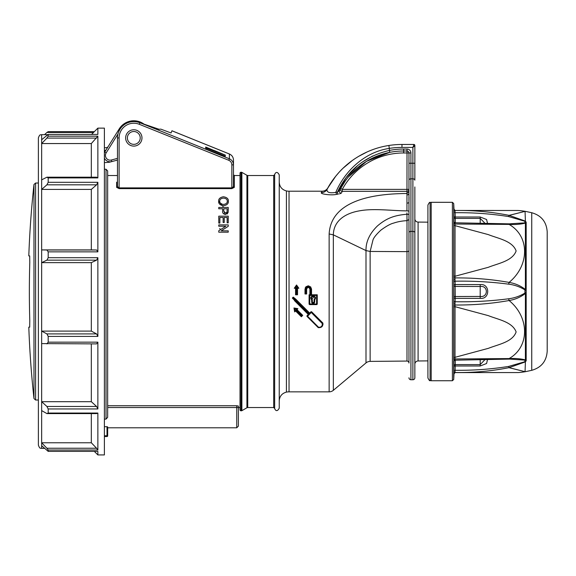<?xml version="1.0" encoding="UTF-8"?>
<svg xmlns="http://www.w3.org/2000/svg" width="576" height="576" viewBox="0 0 576 576"><rect width="100%" height="100%" fill="white"/><g stroke="black" fill="none" stroke-linecap="round" stroke-linejoin="round"><path stroke-width="0.86" d="M427.918 360.886L418.09 360.972A3.269 3.269 0 0 0 414.85 364.241M414.85 218.808A3.269 3.269 0 0 0 418.09 222.077L427.918 222.163M246.931 175.291A1.634 1.634 0 0 0 247.745 175.514L247.745 407.534A1.634 1.634 0 0 0 246.931 407.758L246.931 175.291L241.877 172.375A0.979 0.979 0 0 0 241.387 172.246L240.998 172.246A0.979 0.979 0 0 0 240.012 173.225L240.012 409.824L240.012 407.534L238.378 407.534L238.378 406.03L236.743 405.756L107.662 405.756M117.468 182.246L117.468 175.514L107.662 175.514M104.393 150.775L104.623 150.775C107.179 146.729 107.179 146.729 104.623 150.775C107.179 146.729 107.179 146.729 104.623 150.775L106.049 149.976C108.554 145.973 108.554 145.973 106.049 149.976C108.554 145.973 108.554 145.973 106.049 149.976L104.753 152.05A6.379 6.379 0 0 0 104.393 152.705A6.379 6.379 0 0 1 104.753 152.05L106.142 152.914L117.936 134.035A16.337 16.337 0 0 0 117.468 137.93L117.468 186.646L117.468 182.29L117.468 186.646L119.102 187.884L231.847 187.884L233.482 186.646A0.814 0.734 180 0 0 234.295 187.38L231.847 188.611L119.102 188.611L116.647 187.38L116.647 182.246L117.166 182.246M222.314 205.639L218.65 201.262C218.448 203.674 220.061 205.171 223.488 205.747C226.915 205.193 228.535 203.695 228.348 201.262L228.118 202.752M228.233 210.917L228.233 207.439L218.772 207.439L218.772 208.778L222.653 208.778L222.653 211.097C222.358 212.897 223.315 214.027 225.511 214.474L228.139 212.321L228.233 210.917L228.139 212.321L227.153 213.991M225.511 214.474L223.092 213.264M29.7 327.146L28.8 327.146A987.566 987.566 0 0 0 33.977 398.563L33.977 184.486A987.566 987.566 0 0 0 28.8 255.902L29.7 255.902L29.786 262.44A986.364 986.364 0 0 0 29.786 320.609L29.7 327.146M209.002 148.896L208.958 148.37L217.469 151.942L209.002 148.896M127.39 137.93A6.415 6.415 0 0 1 133.805 131.515A6.415 6.415 0 0 1 140.227 137.93A6.415 6.415 0 0 1 133.805 144.353A6.415 6.415 0 0 1 127.39 137.93M205.69 147.053L205.769 149.134L205.69 147.053L208.958 148.37M214.358 150.552L225.31 155.102L205.769 148.075M97.862 450.029L97.862 413.05L96.588 413.597L46.915 413.597L41.652 410.602L41.652 442.764L46.915 448.243L96.588 448.243L97.862 450.029L48.19 450.029L48.19 451.382L41.652 445.702L41.652 448.387C40.766 447.768 40.018 449.654 38.383 445.118L38.383 137.93C39.938 133.466 40.687 135.288 41.652 134.662L41.652 139.738L48.19 134.417L48.19 136.174L97.862 136.174L91.325 143.561L41.652 143.561L41.652 179.856L46.915 177.192L96.588 177.192L97.862 177.912L48.19 177.912L48.19 182.304L97.862 182.304L96.588 184.831L91.325 189.418L41.652 189.418L41.652 262.642L91.325 262.642L91.325 331.099L96.588 333.914L97.862 336.42L48.19 336.42L48.19 342.158L97.862 342.158L96.588 343.894L41.652 343.598L41.652 401.688L46.915 406.476L96.588 406.476L91.325 401.688L91.325 343.894M141.977 137.93A8.172 8.172 0 0 0 129.722 130.86A8.172 8.172 0 0 0 129.722 145.008A8.172 8.172 0 0 0 141.977 137.93M158.155 130.003L229.385 158.782L229.385 153.972L171.95 130.766L171.058 132.97L160.798 129.132L158.99 129.254L139.939 122.753L158.155 130.003L158.537 129.067M205.769 149.134L225.31 156.168L225.31 155.102M91.325 177.192L91.325 143.561M96.588 138.089L46.915 138.089L41.652 143.561L41.652 139.738M93.528 132.458L46.915 132.458L44.539 134.662M96.588 448.243L91.325 442.764L91.325 413.597M41.652 445.702L41.652 442.764L91.325 442.764M41.652 410.602L41.652 401.688L91.325 401.688M97.862 336.42L97.862 257.695L96.588 260.158L46.915 260.158L41.652 262.642L41.652 331.099L46.915 333.914L96.588 333.914M41.652 343.598L41.652 331.099L91.325 331.099M96.588 260.158L91.325 262.642M41.652 179.856L41.652 189.418L46.915 184.831L48.19 182.304M46.915 249.991L96.588 249.991L97.862 251.856L48.19 251.856L46.915 249.991L41.652 249.905L91.325 249.905L91.325 189.418M96.588 184.831L46.915 184.831M96.588 249.991L91.325 249.905M223.747 211.061L223.747 208.778L227.138 208.778L227.059 212.126L225.475 213.142L223.747 211.061L224.604 212.962M220.169 202.853L222.106 204.25M229.392 153.979C231.97 155.174 233.338 157.198 233.482 160.042L233.482 160.063C233.338 157.219 231.97 155.203 229.392 154.008L171.936 130.795M231.847 188.611L231.847 164.858L233.482 164.858L233.482 160.042L233.482 164.858C233.338 162.007 231.97 159.984 229.385 158.782L228.773 160.294L139.313 124.301A14.702 14.702 0 0 0 119.102 137.93L117.468 137.93A16.337 16.337 0 0 1 139.925 122.782A16.337 16.337 0 0 0 119.952 129.276L118.757 131.566M119.952 129.276L119.261 128.844A17.158 17.158 0 0 1 144 124.128A17.158 17.158 0 0 0 119.261 128.844L104.753 152.05M48.19 177.912L46.915 177.192M97.862 177.912L97.862 136.174M46.915 138.089L48.19 136.174M91.57 134.417L97.862 128.131L97.862 134.417L48.19 134.417M46.915 132.458L48.19 131.666L94.32 131.666M94.32 451.382L97.862 454.925L97.862 451.382L48.19 451.382M48.19 450.029L46.915 448.243M46.915 413.597L48.19 413.05L97.862 413.05M96.588 406.476L97.862 408.96L48.19 408.96L48.19 413.05M48.19 408.96L46.915 406.476M97.862 408.96L97.862 342.158M46.915 343.894L48.19 342.158M48.19 336.42L46.915 333.914M46.915 260.158L48.19 257.695L97.862 257.695M48.19 251.856L48.19 257.695M97.862 251.856L97.862 182.304M104.393 436.421L107.006 436.421L107.006 435.766L107.662 435.766A0.655 0.655 -0 0 1 107.006 436.421L104.393 436.536L107.006 436.536A0.655 0.655 -0 0 0 107.662 435.881L107.662 426.924L107.662 435.881A0.655 0.655 0 0 1 107.093 436.536M223.495 204.408C220.896 204.106 219.643 203.054 219.744 201.254C219.614 199.512 220.824 198.461 223.358 198.108C226.087 198.36 227.39 199.411 227.261 201.276C227.347 203.054 226.094 204.106 223.495 204.408M139.932 122.782L139.313 124.301M117.468 137.93L117.468 160.07L109.296 162.259L104.393 162.634M117.468 160.07L117.468 175.514M97.862 454.925L104.393 454.925L104.393 128.131L97.862 128.131M106.142 152.914A4.745 4.745 0 0 0 111.391 160.006L111.816 161.59A6.379 6.379 0 0 1 104.393 158.148M104.393 169.236L106.027 169.236L107.662 170.957L107.662 417.319L106.027 419.119L104.393 419.119M104.393 435.766L107.006 435.766L107.006 426.715L107.662 426.924M107.006 426.715L104.393 426.715M218.772 230.767L218.772 232.178L228.233 232.178L228.233 230.846L221.177 230.846L228.233 226.31L228.233 224.899L218.772 224.899L218.772 226.238L225.828 226.238L218.772 230.767M218.772 223.085L219.866 223.085L219.866 217.505L223.135 217.505L223.135 222.48L224.23 222.48L224.23 217.505L227.138 217.505L227.138 222.84L228.233 222.84L228.233 216.173L218.772 216.173L218.772 223.085M228.348 201.262C228.593 198.799 226.937 197.302 223.38 196.776C220.018 197.388 218.441 198.886 218.65 201.262M233.482 164.858L233.482 186.646M223.106 207.007L222.912 206.323M117.468 181.75L116.957 182.29M117.468 186.646A0.814 0.734 0 0 1 116.647 187.38M219.744 228.384L220.262 229.81M236.743 405.756L236.743 407.534L238.378 407.534L238.378 426.161L236.743 427.795L236.743 407.534L107.662 407.534M240.012 173.225L240.012 175.514L234.295 175.514L234.295 187.38M246.931 407.758L241.877 410.674A0.979 0.979 0 0 1 241.387 410.803L240.998 410.803A0.979 0.979 0 0 1 240.012 409.824M296.035 309.715L297.886 308.671L293.962 307.98L294.768 308.902L295.078 310.68L294.653 311.904L295.574 310.982L301.356 316.764L295.574 310.982L294.653 311.911L293.962 307.98L297.886 308.671L296.95 309.614L302.738 315.374L301.356 316.764L301.817 315.533L296.035 309.715L296.95 309.614L302.738 315.374M296.539 309.211L294.768 308.902M295.574 310.982L295.574 310.183L301.356 315.994M295.078 310.68L295.574 310.183M301.817 315.533L302.717 315.403M296.878 294.156L296.878 287.575L298.836 288.259L297.533 288.259L297.533 294.79L295.567 294.79L296.222 294.156L297.533 294.79M295.567 294.79L295.567 288.259L294.264 288.259L296.546 284.99L298.836 288.259M296.546 284.99L296.546 286.092L295.517 287.575L296.222 287.575L296.222 294.156M297.583 287.575L296.546 286.092M294.264 288.259L295.517 287.575M296.878 287.575L297.533 288.259M295.567 288.259L296.222 287.575M313.135 313.294L322.848 323.014C323.172 326.333 321.631 327.866 318.226 327.622L307.13 316.534A0.655 0.655 0 0 1 307.13 315.605L308.311 314.474L292.342 298.044L293.263 297.122L295.805 299.203L309.672 313.063L310.824 311.911A0.655 0.655 0 0 1 311.753 311.911L313.135 313.294L312.559 313.783L310.824 311.911L309.672 313.063L295.805 299.203L295.366 299.736L293.22 298.13L309.211 314.597L307.591 316.231L318.564 327.269C321.235 327.362 322.466 326.124 322.258 323.546L312.559 313.783M294.905 300.204L294.422 300.586L308.282 314.453L307.13 315.605L307.591 316.231L307.13 316.534M309.211 314.597L308.311 314.474M310.738 319.205L308.527 317.916L308.858 317.506M293.22 298.13L292.342 298.044L293.263 297.122L293.306 298.044M311.99 321.394L312.566 321.235M318.413 327.672L318.564 327.269M322.963 324.684L322.848 323.014L322.258 323.546M312.278 312.437L311.753 311.911L309.672 314.136L309.672 313.063M309.672 314.136L295.366 299.736M322.841 322.999L316.606 316.764L316.26 317.513M305.654 293.335L305.978 289.058C307.505 286.092 309.031 286.092 310.558 289.058L310.558 295.474L309.089 294.797L309.902 294.79L309.902 289.073C308.815 286.963 307.728 286.963 306.634 289.073L306.634 293.976L304.999 293.976L304.999 289.073C307.174 284.861 309.355 284.861 311.537 289.073L311.537 294.797L310.882 295.474L310.882 289.058C309.139 285.667 307.397 285.667 305.654 289.058L305.654 293.335L304.999 293.976M311.537 294.79L317.254 294.79L317.254 303.941A0.655 0.655 0 0 1 316.598 304.596L309.737 304.596A0.655 0.655 0 0 1 309.089 303.941L309.089 294.79M310.558 295.474L309.902 294.797M317.254 294.797L316.598 295.474L310.882 295.474M305.978 293.335L306.634 293.976L306.634 289.073L305.978 289.058M313.171 303.127L313.985 302.306L314.294 299.246L314.741 299.772L314.64 302.378C313.661 304.286 312.682 304.286 311.702 302.378L314.64 302.378M311.702 302.378L311.594 299.772C308.002 294.934 318.341 294.941 314.741 299.772M311.594 299.772L312.048 299.246L312.35 299.959L312.35 302.306M314.64 300.017L313.985 299.959L314.294 299.246C316.858 295.812 309.485 295.812 312.048 299.246L312.35 299.959L311.702 300.017M313.87 296.582L312.048 299.246M311.119 319.651L311.983 321.386L318.218 327.622M321.977 326.65L322.992 323.734M316.404 316.706L315.41 316.26M310.882 289.058L311.537 289.073L310.586 286.769M308.254 285.804L305.957 286.762L305.251 287.82M273.694 175.514L274.666 174.629C274.882 173.606 276.739 170.129 279.23 174.859L279.23 408.19C276.739 412.92 274.882 409.442 274.666 408.42L273.694 407.534L273.694 175.514L247.745 175.514M414.85 145.714L412.891 147.413L413.87 144.864A0.979 0.85 0 0 1 414.85 145.714L414.85 180.173A1.958 1.339 0 0 0 412.891 178.834L412.891 147.413L401.969 147.413A82.022 82.022 0 0 0 389.362 148.385C364.147 152.143 344.556 171.533 335.765 192.406L337.428 192.182A1.958 0.929 -97.6 0 0 338.357 194.09L336.73 194.306C332.424 195.61 320.105 194.22 321.329 192.629L322.164 191.203C324.662 191.11 326.563 189.994 327.866 187.862L327.089 189.288C325.807 191.448 323.892 192.571 321.329 192.629M413.87 144.864L413.87 144.468A0.979 0.979 0 0 1 414.85 145.447A0.979 0.979 0 0 0 413.87 144.468L401.969 144.468L401.969 147.413M357.732 165.514L346.025 177.703L337.428 192.182C347.695 170.143 365.004 156.233 389.362 150.437A73.858 73.858 0 0 1 403.654 149.04L403.654 151.006L407.009 151.006L407.009 149.04A3.924 3.924 0 0 1 410.926 152.964L410.926 231.386A1.958 1.339 180 0 0 408.967 232.726L408.967 250.51A1.958 1.123 0 0 1 406.987 251.633L407.002 220.651C402.113 220.896 397.656 221.717 393.624 223.106C390.542 223.819 386.28 226.181 380.844 230.177C376.502 234.238 373.896 237.442 373.025 239.796L370.138 251.453L370.138 361.39L406.987 361.066A1.958 1.958 0 0 1 408.967 363.031L408.967 152.964A1.958 1.958 0 0 0 407.009 151.006L403.654 151.006A71.892 71.892 0 0 0 340.56 188.431A71.892 71.892 0 0 1 389.736 152.366C366.797 157.615 350.064 170.28 339.538 190.375L340.56 188.431L342.281 189.374L342.281 191.333L341.287 193.183A1.958 1.915 26.9 0 1 339.538 190.375L337.428 192.182L339.538 190.375L343.375 183.708M408.967 250.51L408.967 217.332M408.967 219.542L407.002 220.651L406.951 212.904M408.967 211.061L406.951 210.888L407.009 152.964L410.926 152.964M408.967 202.334A1.958 0.763 -0 0 1 406.958 203.098M408.967 193.19A1.958 1.742 0 0 1 406.994 194.94M408.996 200.434L409.046 197.237M409.018 195.487L408.967 193.428M406.951 210.888C391.45 210.73 373.954 208.267 360.158 210.722C345.067 213.142 333.576 220.91 333.338 234.857L329.141 233.978C330.919 202.543 367.87 193.673 407.009 193.522L408.967 191.614L408.967 189.374A1.958 1.958 0 0 1 407.009 191.333L342.281 191.333A1.958 1.958 -151.4 0 1 340.56 188.431L345.578 180.518L339.538 190.368M342.281 191.333L341.287 193.183L339.444 193.91M401.969 144.468A84.967 84.967 0 0 0 388.908 145.476C375.84 147.478 363.708 152.438 352.505 160.351C347.04 164.297 342.274 168.61 338.191 173.297C333.749 178.358 330.048 183.686 327.089 189.274L327.089 189.288C326.513 192.326 329.4 193.37 335.765 192.406L336.73 194.306M338.868 172.534L335.714 176.242L327.83 187.92M414.85 186.948L414.85 232.726L414.85 186.948M408.967 377.798A1.958 1.958 0 0 0 410.926 379.757L412.891 379.757A1.958 1.958 0 0 0 414.85 377.798L414.85 232.726L414.85 377.798M348.379 176.926L366.386 161.424M366.689 161.237L389.736 152.366L388.908 145.476M372.751 155.959L362.218 162.101M367.106 151.949L358.402 156.485M352.274 160.517L342.965 168.3M342.684 168.574L340.862 170.395M370.138 361.39A6.538 6.538 0 0 0 365.998 362.916L333.338 390.319A6.538 6.538 0 0 1 329.141 391.853L289.037 391.853A13.075 13.075 0 0 0 286.416 392.112C281.945 393.35 279.547 396.288 279.23 400.918M406.987 361.066L406.987 251.633L370.138 251.453L365.998 250.574C365.81 241.812 369.605 233.611 377.388 225.986C386.863 217.814 395.107 215.215 406.951 214.25L408.967 214.416L406.951 214.25M286.416 392.112L286.416 190.937A13.075 13.075 0 0 0 289.037 191.203L322.164 191.203M484.884 223.193L480.204 218.39L455.27 218.39L455.27 222.79M453.967 296.518L480.204 296.446C488.383 297.67 488.376 285.264 480.204 286.495L480.204 284.573C490.219 283.428 490.212 299.513 480.204 298.368L455.249 298.368L455.098 301.723C473.083 302.054 490.918 301.068 508.601 298.786C514.454 298.044 519.898 296.143 524.916 293.069L524.916 289.872C519.919 286.805 514.483 284.897 508.601 284.155C490.918 281.858 473.083 280.879 455.098 281.203L455.249 298.368A1.31 0.691 -177.9 0 1 453.946 297.67L453.701 279.864L454.997 279.619L455.098 281.203A1.31 1.022 175.9 0 0 453.787 282.24M455.27 360.187L455.27 364.608L480.204 364.608L484.819 359.791M508.702 223.877L524.916 222.876L524.916 221.278L508.601 216.569C490.918 213.768 473.083 212.486 455.098 212.731L455.249 217.008L480.204 217.008L486.583 219.492L487.49 223.258M487.476 359.726L486.59 363.499L480.204 365.99L455.249 365.99L455.098 370.274C473.083 370.519 490.918 369.238 508.601 366.437L524.916 361.721L524.916 360.122L509.695 359.093M453.946 216.454A1.31 0.619 178 0 0 455.249 217.008L455.27 218.39A1.31 1.174 180 0 1 453.967 217.282L453.701 210.175A1.31 1.001 178.6 0 0 454.997 211.111L455.098 212.731L453.787 212.602M508.601 359.107A2.614 0.72 -91.1 0 0 508.651 359.114L455.033 360.187L453.78 361.166A1.31 1.217 6.9 0 1 453.794 361.13L453.737 275.602A1.31 0.655 -178.8 0 0 455.04 276.242L488.311 267.307C498.046 263.383 512.46 261.122 516.125 250.956C512.518 240.811 498.082 238.536 488.311 234.605L455.04 225.662L454.997 277.927C473.278 277.754 491.306 279.245 509.076 282.406C515.146 283.406 520.589 285.768 525.398 289.49L526.176 291.47L525.398 293.45C520.596 297.166 515.153 299.527 509.076 300.528C529.618 317.203 529.848 346.882 509.076 358.574C515.146 358.236 520.589 358.682 525.398 359.906L526.176 360.785L525.398 361.886L509.076 367.646C529.733 372.859 529.733 372.874 509.076 367.69M453.737 357.905A1.31 0.655 -178.8 0 1 455.04 357.307L488.39 348.336C498.204 344.383 512.647 342.101 516.125 331.92C512.323 321.804 498.182 319.601 488.311 315.634L455.04 306.691L454.997 358.963L509.076 358.574A2.614 0.72 -91.1 0 1 508.651 359.114L512.186 359.078M453.967 365.717A1.31 1.166 180 0 1 455.27 364.608L455.249 365.99A1.31 0.612 -178 0 0 453.946 366.545L453.967 360.756M455.09 372.593L516.226 372.571C517.09 372.456 517.558 372.902 525.06 371.75L525.398 361.886A2.614 1.634 52.7 0 1 524.916 361.721M508.601 298.786A2.614 0.403 76.6 0 1 509.076 300.528C491.306 303.689 473.278 305.179 454.997 304.999L455.04 306.691A1.31 0.655 178.8 0 0 453.737 307.332M508.601 223.87A2.614 0.72 91.2 0 1 508.651 223.87A2.614 0.72 91.2 0 1 509.076 224.41C529.747 236.102 529.762 265.464 509.076 282.406A2.614 0.403 -76.6 0 1 508.601 284.155M524.916 222.876A2.614 1.886 63.8 0 1 525.398 223.085C520.596 224.302 515.153 224.748 509.076 224.41L454.997 224.014L455.04 225.662A1.31 0.655 178.8 0 1 453.737 225.065L453.701 223.322A1.31 0.713 178.9 0 0 454.99 223.985L454.997 224.014A1.31 0.691 178.9 0 1 453.701 223.373M524.916 289.872L525.398 289.49L525.398 223.085L526.176 222.214L526.176 360.842M524.916 293.069L525.398 293.45L525.398 359.906A2.614 1.886 -63.7 0 1 524.916 360.122M453.701 277.33A1.31 0.612 -178.9 0 0 454.997 277.927L454.99 277.963A1.31 0.598 -179 0 1 453.701 277.38L453.737 209.218A1.31 1.31 -87.7 0 0 455.04 210.463L454.997 210.492C473.278 210.204 491.306 211.824 509.076 215.359L525.398 221.105L526.176 222.214M454.99 210.456L454.997 211.111M509.076 215.402C529.733 210.19 529.733 210.175 509.076 215.359L508.601 216.569M524.916 221.278A2.614 1.634 -52.8 0 1 525.398 221.105L525.06 211.298C517.558 210.146 517.09 210.6 516.226 210.478L455.04 210.463M508.601 366.437L509.076 367.646C491.306 371.182 473.278 372.809 454.997 372.514L455.04 372.55A1.31 1.31 -87.7 0 0 453.737 373.795L453.701 373.752A1.31 1.303 162.6 0 1 454.99 372.514L455.098 370.274L453.787 370.397L453.946 366.545M455.098 222.977L454.997 222.941A1.31 1.231 -177.3 0 1 453.701 221.767L453.787 221.818A1.31 1.21 -6.8 0 0 453.794 221.846L453.794 221.868M454.997 222.941L454.99 223.985M453.737 275.602L453.737 225.065M454.99 277.963L454.997 279.619M453.787 300.694A1.31 1.022 -175.9 0 0 455.098 301.723L454.997 303.307L453.701 303.07L453.946 297.67M454.997 303.307L454.997 304.999A1.31 0.612 178.9 0 0 453.701 305.604M453.701 359.604A1.31 0.691 -178.9 0 1 454.997 358.963L454.99 358.992A1.31 0.706 -178.9 0 0 453.701 359.647L453.701 305.554A1.31 0.598 179 0 1 454.99 304.97M454.99 358.992L455.098 360M455.141 372.586L453.996 373.81L453.701 379.498L453.701 361.21A1.31 1.231 177.3 0 1 454.997 360.036M454.997 371.894A1.31 0.994 -178.6 0 0 453.701 372.823L453.787 370.397M453.701 209.254A1.31 1.303 -162.1 0 0 454.99 210.492L454.99 210.492A1.31 1.303 -154.7 0 1 453.701 209.254L453.701 203.551L452.398 202.313L431.186 202.313L431.186 380.736L452.398 380.736L452.398 202.313M430.078 202.507L430.078 380.542C429.847 381.204 429.127 380.347 427.918 377.971L427.918 205.078C429.12 202.709 429.84 201.845 430.078 202.507L431.186 202.313M531.742 370.325L531.742 212.724C541.375 215.489 546.53 221.882 547.2 231.89L547.2 351.166C546.53 361.166 541.375 367.56 531.742 370.325L525.398 371.686M547.2 335.398L547.2 342.202M418.09 222.077L418.09 360.972M33.977 184.486L35.597 183.031L35.597 400.018L33.977 398.563M231.847 164.858C231.739 162.713 230.71 161.194 228.773 160.294M111.391 160.006L117.468 158.378M119.102 137.93L119.102 188.611M106.027 419.119L106.027 169.236M241.877 172.375L241.877 410.674M241.387 410.803L241.387 172.246M240.998 172.246L240.998 410.803M309.089 303.941L316.598 304.027L316.598 295.474M309.737 295.474L309.737 304.596M316.598 304.596L316.598 304.027L317.254 303.941M310.558 289.058L309.902 289.073M305.654 289.058L304.999 289.073M274.666 174.629L274.666 408.42M410.926 379.757L410.926 231.386L412.891 231.386L412.891 178.834L410.926 178.834A1.958 1.339 180 0 0 408.967 180.173M414.85 163.246L408.967 163.246M403.654 151.006L403.654 152.964L407.009 152.964L407.009 151.006M408.967 189.374L342.281 189.374A69.934 69.934 0 0 1 403.654 152.964M412.891 379.757L412.891 231.386A1.958 1.339 0 0 1 414.85 232.726M333.338 390.319L333.338 234.857L365.998 250.574L365.998 362.916M403.654 149.04L407.009 149.04M289.037 391.853L289.037 191.203M329.141 391.853L329.141 233.978M480.204 223.085L480.204 217.008M480.204 298.368L480.204 286.495L453.967 286.416M480.204 365.99L480.204 359.892M453.946 285.264A1.31 0.691 177.9 0 1 455.249 284.573L480.204 284.573M453.967 222.228L453.967 217.282M453.701 373.752A1.31 1.303 155.5 0 1 454.997 372.514M35.597 400.018L38.383 400.018M35.597 183.031L38.383 183.031M47.678 134.662L41.652 134.662M44.539 448.387L41.652 448.387M104.393 147.737L106.546 147.737L107.928 146.966M236.743 427.795L107.662 427.795M234.295 175.514L233.482 174.694M273.694 407.534L247.745 407.534M286.416 190.937C281.945 189.698 279.547 186.761 279.23 182.131M331.79 181.541L327.089 189.274L331.848 181.454M453.794 221.918L455.033 222.79L512.302 223.906M453.701 203.551L453.996 209.239L455.141 210.463M452.398 380.736L453.701 379.498M430.078 380.542L431.186 380.736M531.742 212.724L525.398 211.363"/></g></svg>

